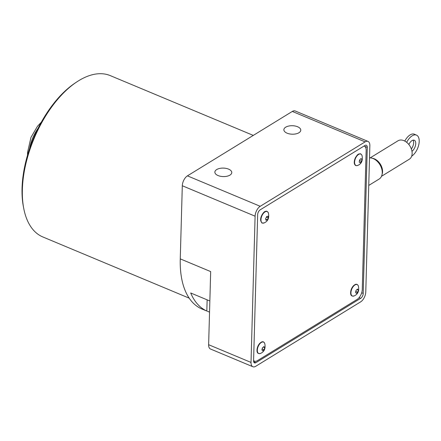 <?xml version="1.0" encoding="UTF-8"?>
<svg xmlns="http://www.w3.org/2000/svg" width="441" height="441" viewBox="0 0 441 441"><rect width="100%" height="100%" fill="white"/><g stroke="black" fill="none" stroke-linecap="round" stroke-linejoin="round"><path stroke-width="0.66" d="M355.975 284.517A5.954 3.137 112.7 0 0 352.249 287.422A5.954 3.137 112.7 0 0 350.694 293.111M356.901 289.671L357.519 289.07L358.346 290.084L357.767 292.234L356.361 293.364L355.534 292.35L356.113 290.2L356.901 289.671M262.356 342.012A5.954 3.137 112.7 0 0 257.07 350.463M263.316 347.139L263.939 346.56L264.732 347.635L264.115 349.785L262.704 350.86L261.91 349.79L262.527 347.64L263.316 347.139M76.69 81.987L75.196 82.985A85.526 45.07 112.7 0 0 22.05 188.246A85.526 45.07 112.7 0 0 23.423 206.801L23.764 208.571A87.434 46.073 -67.3 0 1 22.364 189.597A87.434 46.073 -67.3 0 1 76.69 81.987A87.434 46.073 -67.3 0 1 110.316 75.632L253.283 135.409M189.2 298.155L42.86 236.966A87.434 46.073 -67.3 0 1 23.764 208.571M413.112 140.15A6.361 3.319 -66.8 0 1 411.343 148.948M408.862 144.532A6.361 3.319 -66.8 0 1 414.308 140.244A6.361 3.319 -66.8 0 1 415.549 145.227A6.361 3.319 -66.8 0 1 411.971 151.318M382.093 174.344A10.81 7.414 -121.6 0 0 380.401 164.284A10.81 7.414 -121.6 0 0 372.193 158.225M381.498 176.295L409.32 159.212A10.81 7.414 -121.6 0 0 409.976 146.12A10.81 7.414 -121.6 0 0 398.002 140.789L370.181 157.872M297.57 126.738A8.456 4.245 -178.4 0 1 300.779 130.194A8.456 4.245 -178.4 0 1 292.207 134.202A8.456 4.245 -178.4 0 1 283.872 129.72A8.456 4.245 -178.4 0 1 288.695 126.049A8.456 4.245 -178.4 0 1 297.57 126.738M228.559 169.118A8.456 4.245 -178.4 0 1 231.773 172.574A8.456 4.245 -178.4 0 1 223.196 176.582A8.456 4.245 -178.4 0 1 214.861 172.106A8.456 4.245 -178.4 0 1 219.684 168.429A8.456 4.245 -178.4 0 1 228.559 169.118M369.514 157.872A11.924 8.175 58.4 0 1 376.052 160.281A11.924 8.175 58.4 0 1 377.38 161.456A11.924 8.175 58.4 0 1 381.553 168.253A11.924 8.175 58.4 0 1 379.139 179.052L368.748 185.435M381.553 168.253L381.355 167.63A10.016 6.869 -121.6 0 0 377.849 161.919L377.38 161.456M266.215 217.573L266.645 216.531L267.996 216.189L268.321 217.854L267.29 219.866L265.94 220.208L265.614 218.543L266.215 217.573M266 211.498A5.954 3.137 112.7 0 0 261.507 215.914A5.954 3.137 112.7 0 0 261.519 222.214M361.532 158.975L361.945 159.284L361.587 161.395L360.225 162.812L359.222 162.123L359.58 160.011L360.942 158.595L361.532 158.975M355.396 157.823A5.954 3.137 112.7 0 0 355.137 164.719M360.799 158.804L361.945 159.284M359.558 160.541L361.587 161.395M266.447 217.071L268.321 217.854M265.829 219.254L267.29 219.866M367.992 141.407A7.949 4.189 -67.3 0 1 369.856 145.717L365.771 291.953A7.949 4.189 -67.3 0 1 360.65 301.853L255.752 366.273A7.949 4.189 -67.3 0 1 252.88 366.736A7.949 4.189 -67.3 0 1 251.017 362.43L255.102 216.189A7.949 4.189 -67.3 0 1 260.223 206.294L365.115 141.87A7.949 4.189 -67.3 0 1 367.992 141.407L295.194 110.972A7.949 4.189 112.7 0 0 292.322 111.435L187.425 175.854A7.949 4.189 112.7 0 0 182.304 185.755L180.259 258.873A92.522 48.753 112.7 0 0 201.945 308.998L206.829 311.032A92.522 48.753 -67.3 0 1 190.699 292.973L209.855 300.983M364.051 146.037A7.949 4.189 -67.3 0 1 364.283 146.12A7.949 4.189 -67.3 0 1 366.146 150.425L362.259 289.517A7.949 4.189 -67.3 0 1 357.138 299.417L257.368 360.688A7.949 4.189 -67.3 0 1 254.496 361.151A7.949 4.189 -67.3 0 1 253.592 360.473M367.287 147.399L363.208 293.419A3.941 2.078 -67.3 0 1 360.672 298.325L255.929 362.651A3.941 2.078 -67.3 0 1 254.507 362.882A3.941 2.078 -67.3 0 1 253.581 360.744L257.66 214.728A3.941 2.078 -67.3 0 1 260.201 209.817L364.939 145.491A3.941 2.078 -67.3 0 1 366.366 145.265A3.941 2.078 -67.3 0 1 367.287 147.399L364.558 146.258M209.541 312.101L207.457 311.302M180.259 258.873L210.677 271.59L208.632 344.708A7.949 4.189 112.7 0 0 210.495 349.013L252.88 366.736M406.69 142.333A11.924 6.229 -66.8 0 1 416.502 135.128A11.924 6.229 -66.8 0 1 418.752 144.819A11.924 6.229 -66.8 0 1 411.657 156.213M416.502 135.128L414.408 134.229A11.924 6.229 113.2 0 0 404.788 141.065M262.23 348.996L264.115 349.785M263.398 347.078L264.732 347.635M355.87 291.44L357.767 292.234M357.05 289.544L358.346 290.084M350.959 293.403A6.196 3.263 -67.3 0 1 353.936 285.751A6.196 3.263 -67.3 0 1 358.406 286.126C357.756 284.743 357.061 284.136 356.311 284.307C355.893 284.037 354.917 284.55 353.384 285.834C351.483 288.05 350.562 290.514 350.628 293.243C350.711 295.696 351.951 296.561 354.349 295.834A6.196 3.263 -67.3 0 1 350.959 293.403M257.329 350.749A6.196 3.263 -67.3 0 1 260.377 343.192A6.196 3.263 -67.3 0 1 264.787 343.622C264.137 342.238 263.442 341.632 262.693 341.803C262.274 341.532 261.298 342.045 259.766 343.33C257.913 345.479 256.987 347.894 257.004 350.584C257.042 353.147 258.283 354.062 260.73 353.329A6.196 3.263 -67.3 0 1 257.329 350.749M29.597 148.628A27.822 14.658 -67.3 0 1 38.119 128.237M262.009 222.771A6.196 3.263 -67.3 0 1 262.808 214.144A6.196 3.263 -67.3 0 1 268.437 213.113C269.357 217.915 268.007 221.15 264.374 222.815A6.196 3.263 -67.3 0 1 262.009 222.771M355.7 157.922A6.196 3.263 -67.3 0 1 362.05 155.612C362.976 160.419 361.626 163.655 357.993 165.32A6.196 3.263 -67.3 0 1 354.801 163.969A6.196 3.263 -67.3 0 1 355.7 157.922M363.208 293.419L361.692 292.785M255.929 362.651L253.669 361.708M360.672 298.325L359.095 297.669M206.829 311.032L207.143 299.852M251.017 362.43L208.632 344.708M255.102 216.189L182.304 185.755M365.115 141.87L292.322 111.435M260.223 206.294L187.425 175.854M358.406 286.126C359.332 290.933 357.976 294.169 354.349 295.834M264.787 343.622C265.714 348.429 264.363 351.664 260.73 353.329M27.551 155.1L27.518 152.608L30.969 137.377L37.463 126.286L41.289 122.234M268.437 213.108C267.538 211.305 266.458 210.776 265.195 211.52C264.324 211.057 259.964 216.399 260.703 220.638L261.761 222.738C261.711 223.168 262.582 223.196 264.374 222.815M362.05 155.612C361.405 154.229 360.705 153.622 359.955 153.793C358.704 154.317 358.423 152.955 355.358 157.79C353.114 163.44 354.961 164.785 355.226 165.11C355.628 165.761 356.548 165.833 357.993 165.32M253.581 360.766L254.496 361.151"/></g></svg>
